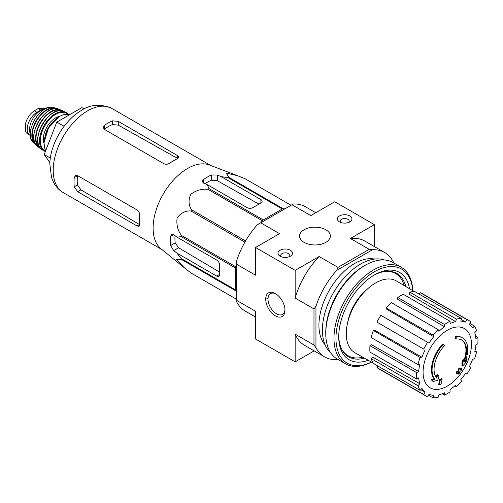 <?xml version="1.0" encoding="UTF-8"?>
<svg xmlns="http://www.w3.org/2000/svg" width="503" height="503" viewBox="0 0 503 503"><rect width="100%" height="100%" fill="white"/><g stroke="black" fill="none" stroke-linecap="round" stroke-linejoin="round"><path stroke-width="0.75" d="M184.381 267.841L161.029 248.809A48.596 28.061 -60 0 1 153.314 232.185A48.596 28.061 -60 0 1 171.221 182.633A48.596 28.061 -60 0 1 209.418 164.997L237.567 175.71L226.356 173.107L228.821 177.352A54.343 31.375 -60 0 0 227.897 177.597L221.169 176.654L217.321 175.025L211.379 174.975A52.299 30.193 120 0 0 203.451 179.546L202.225 181.464L203.451 183.029L207.305 184.658L208.934 188.543A54.343 31.375 -60 0 0 208.009 189.367C201.835 188.644 196.082 190.297 190.763 194.328C188.235 199.974 188.506 205.13 191.586 209.795A54.343 31.375 -60 0 0 190.907 210.971C185.393 210.625 180.797 212.945 177.125 217.931C176.245 224.527 177.678 230.355 181.426 235.41A54.343 31.375 -60 0 0 181.181 236.617L176.999 237.146L173.661 234.631L171.686 234.348L170.649 236.372A52.299 30.193 120 0 0 170.649 245.521L173.661 250.639L176.999 253.16L181.181 258.517A54.343 31.375 -60 0 0 181.426 259.441L176.515 259.416L184.381 267.841L190.907 272.928A54.343 31.375 -60 0 0 191.247 273.129L236.731 299.392L190.907 272.928M245.244 178.816A54.343 31.375 -60 0 1 245.583 179.005L291.074 205.268L245.244 178.816L237.567 175.71M176.999 253.16L216.724 276.097A4.2 2.427 -120 0 0 218.824 276.304A4.2 2.427 -120 0 0 219.698 274.38L219.698 265.232A4.2 2.427 -120 0 0 216.724 260.082L176.999 237.146M219.698 272.161L178.615 247.784L175.176 242.905A45.936 26.521 120 0 1 175.025 235.656M260.743 222.779L262.371 220.748A54.343 31.375 -60 0 1 263.295 219.93L282.258 208.984A54.343 31.375 -60 0 1 283.183 208.732L284.811 208.877M236.731 292.161L235.788 290.828A54.343 31.375 -60 0 1 235.542 289.904L235.542 268.005A54.343 31.375 -60 0 1 235.788 266.791L236.731 264.371M268.049 298.31A47.169 27.231 -60 0 1 265.716 299.172M282.258 208.984L227.897 177.597M283.183 208.732L228.821 177.352M263.295 219.93L208.934 188.543M262.371 220.748L208.009 189.367M235.788 290.828L181.426 259.441M235.542 289.904L181.181 258.517M235.542 268.005L181.181 236.617M235.788 266.791L181.426 235.41M244.904 242.144L190.907 210.971M245.583 240.968L191.586 209.795M207.305 184.658L247.03 207.594A4.2 2.427 0 0 0 252.971 207.594L260.894 203.023A4.2 2.427 0 0 0 262.126 201.307A4.2 2.427 0 0 0 260.894 199.59L221.169 176.654M205.023 183.696A45.936 26.521 120 0 1 211.379 180.206L217.321 180.74L258.97 204.13M325.862 229.783A15.404 8.897 180 0 1 330.37 236.07A15.404 8.897 180 0 1 314.966 244.961A15.404 8.897 180 0 1 299.562 236.07A15.404 8.897 180 0 1 309.068 227.853A15.404 8.897 180 0 1 325.862 229.783M456.158 339.072L455.567 338.726A98.035 71.942 -100.2 0 0 455.68 336.463L456.271 336.809A25.213 14.556 -60 0 1 462.502 337.878A25.213 14.556 -60 0 1 464.948 362.053A96.551 64.579 -9.5 0 0 466.878 359.802A94.055 75.739 103.8 0 1 465.621 362.72A96.13 64.296 170.5 0 1 462.559 366.052A96.96 45.408 -128 0 0 462.559 362.544A95.954 77.273 -76.2 0 0 463.797 359.683A96.601 45.239 52 0 1 463.885 362.374A22.968 13.26 -60 0 0 461.779 340.053A22.968 13.26 -60 0 0 456.158 339.072A98.035 71.942 -100.2 0 0 456.271 336.809M455.68 336.463A25.213 14.556 -60 0 1 461.905 337.538L462.502 337.878M461.484 339.89A22.968 13.26 -60 0 1 463.841 360.664M462.559 366.052L461.968 365.712A96.96 45.408 -128 0 0 461.968 362.198A95.954 77.273 -76.2 0 0 463.206 359.337L463.797 359.683M461.968 362.198L462.559 362.544M465.671 360.198A96.551 64.579 -9.5 0 0 466.287 359.463L466.878 359.802M433.19 381.444L432.599 381.098A94.055 12.676 -144.5 0 0 431.228 379.696A96.551 45.22 8 0 0 434.252 379.086A25.213 14.556 -60 0 1 442.923 343.832L443.52 344.171A98.035 35.091 45.7 0 1 444.438 345.838A22.968 13.26 -60 0 0 436.711 378.061A96.601 64.61 -110.5 0 0 437.604 374.804A95.954 12.933 35.5 0 1 438.943 376.175A96.96 64.849 69.5 0 1 437.641 380.438A96.13 45.018 -172 0 1 433.19 381.444A94.055 12.676 -144.5 0 0 431.825 380.042A96.551 45.22 8 0 0 434.844 379.432A25.213 14.556 -60 0 1 443.52 344.171M434.252 379.086L434.844 379.432M431.228 379.696L431.825 380.042M436.208 377.407A96.601 64.61 -110.5 0 0 437.013 374.458L437.604 374.804M439.238 384.889L438.641 384.55A96.991 55.996 -120 0 0 439.716 379.451L440.314 379.796A96.538 55.739 0 0 0 442.118 379.004A97.293 56.173 60 0 1 441.043 384.103A95.036 54.865 180 0 1 439.238 384.889A96.991 55.996 -120 0 0 440.314 379.796M439.716 379.451A96.538 55.739 0 0 0 441.521 378.665L442.118 379.004M456.994 373.647L456.397 373.301A97.563 56.33 -120 0 0 456.743 371.667A96.086 55.475 0 0 0 458.233 370.585A97.293 56.173 -120 0 0 458.554 368.831L459.151 369.171A96.538 55.739 0 0 0 460.515 368.133A96.991 55.996 60 0 1 460.195 369.887A96.086 55.475 0 0 0 461.603 368.756A96.614 55.776 60 0 1 461.257 370.39A95.608 55.198 180 0 1 459.849 371.522A96.991 55.996 60 0 1 459.44 373.226A95.036 54.865 180 0 1 458.076 374.27A97.293 56.173 -120 0 0 458.485 372.56A95.608 55.198 180 0 1 456.994 373.647A97.563 56.33 -120 0 0 457.334 372.013A96.086 55.475 0 0 0 458.83 370.931A97.293 56.173 -120 0 0 459.151 369.171M458.554 368.831A96.538 55.739 0 0 0 459.924 367.787L460.515 368.133M458.233 370.585L458.83 370.931M456.743 371.667L457.334 372.013M457.673 373.157A97.293 56.173 -120 0 1 457.485 373.924L458.076 374.27M460.377 368.932A96.086 55.475 0 0 0 461.006 368.416L461.603 368.756M347.799 322.027A34.877 20.133 -60 0 1 366.209 290.137M290.407 250.249A7.281 4.206 180 0 1 290.407 256.197A7.281 4.206 180 0 1 280.108 256.197A7.281 4.206 180 0 1 280.108 250.249A7.281 4.206 180 0 1 290.407 250.249M349.824 215.944A7.281 4.206 180 0 1 349.824 221.892A7.281 4.206 180 0 1 339.525 221.892A7.281 4.206 180 0 1 339.525 215.944A7.281 4.206 180 0 1 349.824 215.944M336.645 359.632L337.463 359.161L336.645 359.632A60.222 34.77 120 0 1 324.466 356.834A60.222 34.77 120 0 1 315.953 347.692L315.953 306.27A60.222 34.77 120 0 1 336.645 270.438L337.959 267.389L319.147 256.53L295.16 270.375L255.543 247.507L279.53 233.656L260.717 222.791L291.973 204.746L310.785 215.611L334.772 201.766L374.389 224.634L350.402 238.485L369.215 249.343L372.516 249.727A60.222 34.77 120 0 1 384.688 252.525L364.882 241.094A60.222 34.77 120 0 0 350.402 238.485M337.959 267.389L369.215 249.343M260.717 222.791L257.417 224.696A60.222 34.77 120 0 0 236.731 260.529L236.731 264.339L255.543 275.204L255.543 247.507M315.771 212.738L305.466 206.783A60.222 34.77 120 0 0 293.287 203.985L291.973 204.746M236.731 264.339L236.731 301.951A60.222 34.77 120 0 0 245.244 311.093L255.543 317.047M236.731 300.429L255.543 311.294L255.543 338.991L295.16 361.858L314.161 350.887M275.355 293.557L275.355 293.557A13.625 7.866 60 0 1 284.987 310.244A13.625 7.866 60 0 1 275.355 315.809A13.625 7.866 60 0 1 265.716 299.122A13.625 7.866 60 0 1 275.355 293.557L275.355 293.557M315.953 347.692L313.973 345.027L313.973 308.936L295.16 298.072L295.16 270.375M295.16 361.858L295.16 334.162A60.222 34.77 120 0 0 304.661 345.404L324.466 356.834M313.973 345.027L295.16 334.162M374.389 246.577L374.389 224.634M325.101 344.857A50.419 29.111 -60 0 1 329.371 290.124A50.419 29.111 -60 0 1 374.628 259.064M393.201 262.616L393.201 261.673A60.222 34.77 120 0 0 384.688 252.525M336.645 270.438L372.516 249.727M319.147 256.53A60.222 34.77 120 0 0 295.16 298.072M313.973 308.936L315.953 306.27M340.726 222.452A4.54 2.622 180 0 1 340.135 221.157A4.54 2.622 180 0 1 342.939 218.736A4.54 2.622 180 0 1 347.887 219.302A4.54 2.622 180 0 1 349.214 221.157A4.54 2.622 180 0 1 348.623 222.452M281.309 256.756A4.54 2.622 180 0 1 280.718 255.461A4.54 2.622 180 0 1 283.516 253.04A4.54 2.622 180 0 1 288.464 253.606A4.54 2.622 180 0 1 289.797 255.461A4.54 2.622 180 0 1 289.206 256.756M362.782 357.18A47.477 27.414 -60 0 1 348.07 355.747A47.477 27.414 -60 0 1 341.619 349.007M386.486 271.293A47.477 27.414 -60 0 1 395.553 273.513A47.477 27.414 -60 0 1 404.148 285.534M348.07 355.747L346.089 354.602A47.477 27.414 -60 0 1 344.895 353.842M392.309 271.714A47.477 27.414 -60 0 1 393.572 272.368L395.553 273.513M349.302 356.388A47.842 27.621 -60 0 1 346.152 355.055M393.994 272.198A47.842 27.621 -60 0 1 396.722 274.261M447.274 386.134A34.21 19.749 -60 0 1 423.086 372.163A34.21 19.749 -60 0 1 447.274 330.264A34.21 19.749 -60 0 1 471.468 344.234A34.21 19.749 -60 0 1 447.274 386.134M444.501 324.498L444.501 326.793L397.76 299.354L397.76 297.506L444.501 324.498A43.415 25.068 120 0 1 450.047 321.291L450.047 323.592A40.617 23.452 -60 0 1 455.655 321.643L409.058 294.154L409.668 292.092L456.416 319.078L455.655 321.643M438.138 329.635A43.415 25.068 120 0 0 433.014 335.042L386.266 308.056A43.415 25.068 120 0 1 391.391 302.643L438.138 329.635L438.899 331.314A40.617 23.452 -60 0 1 444.501 326.793M433.014 335.042L433.775 336.721L386.882 309.408L386.266 308.056M427.619 342.323A43.415 25.068 120 0 0 423.696 349.113L376.948 322.127A43.415 25.068 120 0 1 380.872 315.331L429.021 343.134A40.617 23.452 -60 0 1 433.775 336.721M423.696 349.113L378.08 322.781M421.929 357.243L420.087 357.426L373.345 330.44L374.823 330.295L421.929 357.243A40.617 23.452 -60 0 1 425.104 349.925M420.087 357.426A43.415 25.068 120 0 0 417.968 364.568L419.804 364.386A40.617 23.452 -60 0 0 418.691 371.503L416.698 372.648A43.415 25.068 120 0 0 416.698 379.055L418.691 377.904A40.617 23.452 -60 0 0 419.804 383.732L417.968 385.675A43.415 25.068 120 0 0 420.087 390.366L421.929 388.423A40.617 23.452 -60 0 0 425.104 392.076L423.696 394.515A43.415 25.068 120 0 0 425.569 395.798A43.415 25.068 120 0 0 427.619 396.779L429.021 394.339A40.617 23.452 -60 0 0 433.775 395.264L433.014 397.823A43.415 25.068 120 0 0 438.138 397.32L438.899 394.754A40.617 23.452 -60 0 0 444.501 392.805L444.501 395.106A43.415 25.068 120 0 0 450.047 391.906L450.047 389.605A40.617 23.452 -60 0 0 455.655 385.084L456.416 386.763A43.415 25.068 120 0 0 461.54 381.356L460.773 379.677A40.617 23.452 -60 0 0 465.526 373.264L466.935 374.075A43.415 25.068 120 0 0 470.858 367.284L469.45 366.473A40.617 23.452 -60 0 0 472.625 359.155L474.461 358.972A43.415 25.068 120 0 0 476.586 351.83L474.744 352.012A40.617 23.452 -60 0 0 475.863 344.895L477.85 343.75A43.415 25.068 120 0 0 477.85 337.343L475.863 338.494A40.617 23.452 -60 0 0 474.744 332.665L476.586 330.723A43.415 25.068 120 0 0 474.461 326.032L472.625 327.975A40.617 23.452 -60 0 0 469.45 324.322L470.858 321.882A43.415 25.068 120 0 0 468.985 320.6A43.415 25.068 120 0 0 466.935 319.619L465.526 322.058L461.251 319.531M409.668 292.092A43.415 25.068 120 0 1 414.793 291.583L461.54 318.575L460.773 321.134A40.617 23.452 -60 0 1 465.526 322.058M461.54 318.575A43.415 25.068 120 0 0 456.416 319.078M373.125 363.015L354.967 352.773A41.453 23.937 -60 0 1 354.848 304.837A41.453 23.937 -60 0 1 396.421 280.97L414.371 291.577M420.778 389.636L425.104 392.076M417.968 385.675L371.22 358.683L372.698 357.124L419.804 383.732M416.698 372.648L369.957 345.662L371.554 344.737L418.691 371.503M369.957 345.662A43.415 25.068 120 0 0 369.957 352.069L416.698 379.055M373.345 330.44A43.415 25.068 120 0 0 371.22 337.582L417.968 364.568M397.76 297.506A43.415 25.068 120 0 1 403.305 294.305L450.047 321.291M468.985 320.6L422.237 293.614A43.415 25.068 120 0 0 420.187 292.633L466.935 319.619M420.187 292.633L419.295 294.186M469.959 323.435L474.461 326.032M475.542 336.01L477.85 337.343M474.989 350.905L476.586 351.83M454.819 385.845L456.416 386.763M442.194 393.774L444.501 395.106M428.512 395.226L433.014 397.823M377.847 365.977L376.948 367.523L423.696 394.515M376.948 367.523A43.415 25.068 120 0 0 378.822 368.812L425.569 395.798M371.22 358.683A43.415 25.068 120 0 0 373.345 363.373L420.087 390.366M284.968 309.546A11.997 6.929 60 0 1 282.504 314.406A11.997 6.929 60 0 1 270.507 307.478A11.997 6.929 60 0 1 270.507 293.626A11.997 6.929 60 0 1 275.946 293.922M84.234 108.912L81.939 107.592L56.782 122.116L44.207 154.54L49.866 162.595M44.207 154.54L50.344 158.08M56.782 122.116L64.076 126.328M163.84 163.701L104.423 129.39L103.19 127.485L104.423 125.41A48.596 28.061 120 0 1 112.345 120.839L118.287 121.386L177.704 155.697L178.936 157.219L177.704 158.571A48.596 28.061 -60 0 0 169.781 163.148C167.813 164.38 165.833 164.563 163.84 163.701M104.423 125.41L104.423 129.145A44.063 25.439 120 0 1 112.345 124.568L118.287 125.134L177.704 158.495L177.704 155.697M74.249 177.672L77.475 175.811A44.063 25.439 120 0 0 77.475 184.959L80.939 189.82L139.545 224.596L137.112 225.998L139.048 226.306L139.608 224.558A48.596 28.061 -60 0 1 139.608 215.41C139.689 213.09 138.859 211.285 137.112 209.99L77.695 175.685L75.425 175.572L74.249 177.672A48.596 28.061 120 0 0 74.249 186.82L77.695 191.693L80.939 189.82M137.112 225.998L77.695 191.693M371.434 362.059A54.343 31.375 -60 0 1 335.973 337.155A54.343 31.375 -60 0 1 373.402 272.33A54.343 31.375 -60 0 1 412.699 290.589M368.196 360.236A50.419 29.111 -60 0 1 338.733 336.702A50.419 29.111 -60 0 1 374.383 274.952A50.419 29.111 -60 0 1 409.499 288.697M371.503 362.097A55.739 32.186 -60 0 1 345.523 363.82A55.739 32.186 -60 0 1 345.523 299.455A55.739 32.186 -60 0 1 401.268 267.269A55.739 32.186 -60 0 1 412.768 290.627M345.523 363.82L337.306 359.073A55.739 32.186 -60 0 1 325.762 333.558A55.739 32.186 -60 0 1 365.178 265.288A55.739 32.186 -60 0 1 393.044 262.528L401.268 267.269M325.762 333.558L325.762 332.068A53.922 31.129 -60 0 1 363.889 266.03L365.178 265.288M330.697 352.76A53.922 31.129 -60 0 1 333.558 292.545A53.922 31.129 -60 0 1 384.273 259.963M364.442 358.117A48.143 27.797 -60 0 1 348.705 356.885A48.143 27.797 -60 0 1 338.745 335.759M373.572 275.43A48.143 27.797 -60 0 1 396.848 273.494A48.143 27.797 -60 0 1 405.783 286.503M30.331 135.546A13.726 7.922 -60 0 1 30.067 135.401L26.319 132.83L25.32 130.598L25.584 123.329L26.319 120.99C28.225 116.432 30.884 113.03 34.298 110.792L38.159 108.56L45.239 108.019L45.987 108.441M30.067 135.401A13.726 7.922 -60 0 1 27.961 124.404A13.726 7.922 -60 0 1 36.926 112.314L40.793 110.082A13.726 7.922 -60 0 1 45.339 108.761M30.268 133.691A15.404 8.897 -60 0 1 32.739 118.871A15.404 8.897 -60 0 1 44.339 109.321M216.724 276.097L219.698 274.38M173.661 250.639L178.615 247.784M260.894 203.023L260.894 199.59M217.321 180.74L217.321 175.025M63.284 192.624A48.596 28.061 -60 0 1 63.284 136.502A48.596 28.061 -60 0 1 111.886 108.447C100.512 103.48 90.012 104.354 80.379 111.062C63.409 121.493 50.313 144.644 49.81 163.808L51.526 177.465L53.488 182.205C55.776 186.632 59.04 190.109 63.284 192.624L162.048 249.645M170.649 245.521L175.176 242.905M170.649 236.372L173.661 234.631M211.379 180.206L211.379 174.975M203.451 183.029L203.451 179.546M118.287 125.134L118.287 121.386M112.345 124.568L112.345 120.839M74.249 186.82L77.475 184.959M34.298 110.792L36.926 112.314M38.159 108.56L40.793 110.082M45.735 150.586A22.126 12.776 -60 0 1 49.96 126.033A22.126 12.776 -60 0 1 69.577 114.728L63.29 114.709L59.14 116.57L48.426 128.064L43.95 142.777L44.93 149.045L45.716 150.642M45.547 134.389A16.247 9.381 -60 0 1 52.589 122.198M43.943 143.267A17.366 10.029 -60 0 1 46.911 127.052A17.366 10.029 -60 0 1 59.473 116.375M45.534 151.107A21.566 12.449 -60 0 1 45.119 125.322A21.566 12.449 -60 0 1 67.597 114.269M45.358 151.566L44.069 150.963A22.126 12.776 -60 0 1 44.132 125.448A22.126 12.776 -60 0 1 66.195 112.634L64.088 111.509A22.063 12.738 -60 0 0 42.378 124.436A22.063 12.738 -60 0 0 42.038 149.699L42.038 149.699C27.828 142.142 50.438 102.983 64.088 111.509M37.832 138.859A21.78 12.575 -60 0 1 52.595 113.282M40.246 148.083A21.547 12.443 -60 0 1 40.466 123.329A21.547 12.443 -60 0 1 61.794 110.767M62.579 110.937L58.725 109.145A21.51 12.418 -60 0 0 38.278 122.066A21.51 12.418 -60 0 0 37.31 146.235L40.787 148.681A21.83 12.6 -60 0 1 39.416 147.876A21.83 12.6 -60 0 1 40.108 123.122A21.83 12.6 -60 0 1 61.196 110.151A21.83 12.6 -60 0 1 62.573 110.93M34.015 134.15A21.233 12.261 -60 0 1 46.609 112.339M35.638 144.348A20.698 11.953 -60 0 1 36.53 121.06A20.698 11.953 -60 0 1 56.254 108.642M36.153 145.059A20.975 12.11 -60 0 1 34.889 144.122A20.975 12.11 -60 0 1 36.159 120.846A20.975 12.11 -60 0 1 55.682 108.101A20.975 12.11 -60 0 1 57.128 108.73M36.159 145.071L33.104 142.399A20.447 11.808 -60 0 1 34.588 119.94A20.447 11.808 -60 0 1 53.299 107.422L57.141 108.73M210.65 165.468L111.886 108.447M68.314 114.376L66.195 112.634M44.069 150.963L42.038 149.699M37.31 146.235C25.087 138.023 45.503 102.669 58.725 109.145M33.104 142.399C22.937 133.754 40.73 102.933 53.299 107.422M25.584 123.329L25.32 130.598"/></g></svg>
